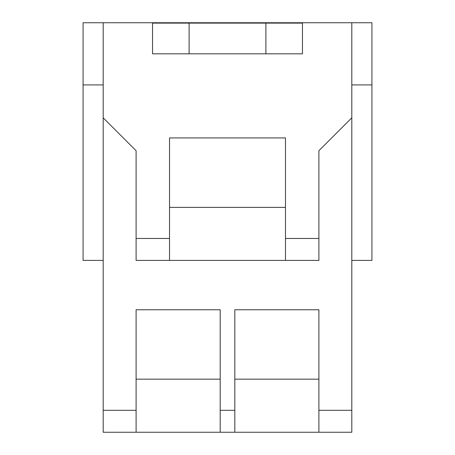 <?xml version="1.0" encoding="UTF-8"?>
<svg xmlns="http://www.w3.org/2000/svg" width="455" height="455" viewBox="0 0 455 455"><rect width="100%" height="100%" fill="white"/><g stroke="black" fill="none" stroke-linecap="round" stroke-linejoin="round"><path stroke-width="0.68" d="M351.812 260.408L371.923 260.408L371.923 22.75L152.914 22.75L152.914 23.114M265.891 23.114L302.456 23.114L302.456 53.826L265.891 53.826L265.891 23.114L189.109 23.114L189.109 53.826L152.544 53.826L152.544 22.75L83.077 22.75L83.077 84.909L103.188 84.909M371.923 84.909L351.812 84.909M265.891 53.826L189.109 53.826M189.109 23.114L152.544 23.114M103.188 260.408L83.077 260.408L83.077 84.909M351.812 22.75L351.812 432.25L318.904 432.25L318.904 309.764L234.814 309.764L234.814 432.25L220.186 432.25L220.186 309.764L136.096 309.764L136.096 432.25L103.188 432.25L103.188 117.811L136.096 150.719L136.096 238.471L169.527 238.471L169.527 260.408L136.096 260.408L136.096 238.471M318.904 432.25L234.814 432.25M220.186 432.25L136.096 432.25M351.812 117.811L318.904 150.719L318.904 260.408L285.473 260.408L285.473 137.922L169.527 137.922L169.527 238.471M302.456 23.114L302.456 22.75M103.188 22.75L103.188 117.811M285.473 260.408L169.527 260.408M169.527 207.389L285.473 207.389M234.814 379.169L318.904 379.169M136.096 379.169L220.186 379.169M152.544 22.75L152.914 22.75M220.186 410.313L234.814 410.313M318.904 410.313L351.812 410.313M285.473 238.471L318.904 238.471M103.188 410.313L136.096 410.313M302.086 22.75L302.086 23.114"/></g></svg>
